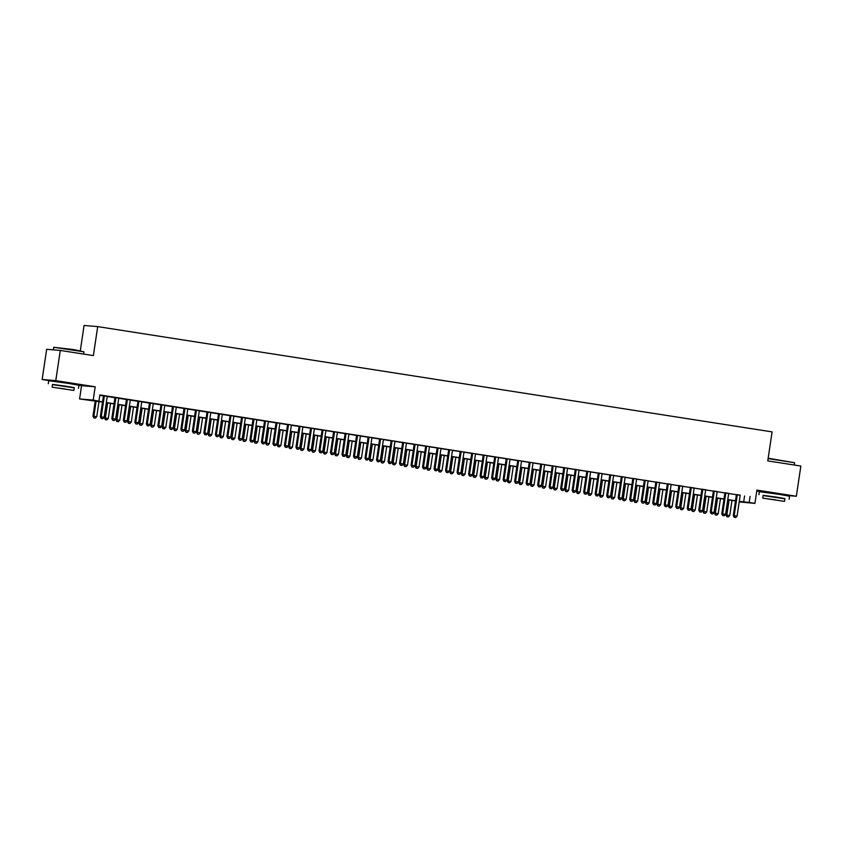 <?xml version="1.0" encoding="UTF-8"?>
<svg xmlns="http://www.w3.org/2000/svg" width="843" height="843" viewBox="0 0 843 843"><rect width="100%" height="100%" fill="white"/><g stroke="black" fill="none" stroke-linecap="round" stroke-linejoin="round"><path stroke-width="1.26" d="M72.119 383.723L55.691 381.268M782.768 494.662L766.34 492.207M102.509 402.122L79.579 398.939L93.204 400.077L102.54 401.932M78.894 385.23L81.571 385.651L79.579 398.939M81.571 385.651L95.185 386.789L55.775 380.636L60.285 350.435L46.66 349.297L42.15 379.498L52.213 381.068M80.317 350.699L84.079 325.472L97.704 326.61L772.093 431.89L767.762 460.879L800.85 466.053L796.34 496.253L756.919 490.099L754.938 503.387L739.206 501.912M756.772 491.058L762.852 492.006M55.775 380.636L42.15 379.498M785.096 495.305L796.34 496.253M107.251 396.347L103.457 395.757M118.758 398.149L114.975 397.559M130.265 399.94L126.482 399.35M141.772 401.742L137.989 401.152M153.278 403.534L149.496 402.943M164.796 405.335L161.002 404.745M176.303 407.127L172.509 406.537M187.81 408.929L184.016 408.339M199.317 410.72L195.523 410.13M210.824 412.522L207.041 411.932M222.331 414.313L218.548 413.723M233.838 416.115L230.055 415.525M245.345 417.907L241.562 417.317M256.862 419.709L253.069 419.119M268.369 421.5L264.576 420.91M279.876 423.302L276.082 422.712M291.383 425.093L287.6 424.503M302.89 426.895L299.107 426.305M314.397 428.687L310.614 428.096M325.904 430.488L322.121 429.898M337.421 432.28L333.628 431.69M348.928 434.082L345.135 433.492M360.435 435.873L356.642 435.283M371.942 437.675L368.159 437.085M383.449 439.466L379.666 438.876M394.956 441.268L391.173 440.678M406.463 443.06L402.68 442.47M417.98 444.862L414.187 444.272M429.487 446.653L425.694 446.063M440.994 448.455L437.201 447.865M452.501 450.246L448.718 449.656M464.008 452.048L460.225 451.458M475.515 453.84L471.732 453.249M487.022 455.641L483.239 455.051M498.54 457.433L494.746 456.843M510.047 459.235L506.253 458.645M521.554 461.026L517.76 460.436M533.061 462.828L529.278 462.238M544.567 464.619L540.784 464.029M556.074 466.421L552.291 465.831M567.581 468.213L563.798 467.623M579.099 470.015L575.305 469.425M590.606 471.806L586.812 471.216M602.113 473.608L598.319 473.018M613.62 475.399L609.826 474.809M625.127 477.201L621.344 476.611M636.634 478.993L632.851 478.402M648.141 480.795L644.358 480.204M659.647 482.586L655.865 481.996M671.165 484.388L667.371 483.798M682.672 486.179L678.878 485.589M694.179 487.981L690.385 487.38M705.686 489.772L701.903 489.182M717.193 491.574L713.41 490.974M728.7 493.366L724.917 492.776M740.196 495.305L99.853 394.935L98.958 400.973M99.801 395.325L103.436 395.894M107.23 396.484L114.954 397.696M118.737 398.286L126.461 399.487M130.243 400.077L137.967 401.289M141.75 401.879L149.474 403.08M153.257 403.671L160.981 404.882M164.775 405.472L172.488 406.674M176.282 407.264L183.995 408.476M187.789 409.066L195.513 410.267M199.296 410.857L207.02 412.069M210.803 412.659L218.527 413.86M222.31 414.45L230.034 415.662M233.817 416.252L241.541 417.454M245.334 418.044L253.048 419.256M256.841 419.846L264.554 421.047M268.348 421.637L276.072 422.849M279.855 423.439L287.579 424.64M291.362 425.23L299.086 426.442M302.869 427.032L310.593 428.233M314.376 428.824L322.1 430.035M325.893 430.625L333.607 431.827M337.4 432.417L345.114 433.629M348.907 434.219L356.621 435.42M360.414 436.01L368.138 437.222M371.921 437.812L379.645 439.013M383.428 439.603L391.152 440.815M394.935 441.405L402.659 442.607M406.442 443.197L414.166 444.409M417.959 444.999L425.673 446.2M429.466 446.79L437.18 448.002M440.973 448.592L448.697 449.793M452.48 450.383L460.204 451.595M463.987 452.185L471.711 453.386M475.494 453.977L483.218 455.188M487.001 455.778L494.725 456.98M498.519 457.57L506.232 458.782M510.026 459.372L517.739 460.573M521.532 461.163L529.256 462.375M533.039 462.965L540.763 464.166M544.546 464.756L552.27 465.968M556.053 466.558L563.777 467.76M567.56 468.35L575.284 469.562M579.078 470.152L586.791 471.353M590.585 471.943L598.298 473.155M602.092 473.745L609.816 474.946M613.599 475.536L621.323 476.748M625.106 477.338L632.83 478.539M636.613 479.13L644.337 480.331M648.119 480.931L655.843 482.133M659.637 482.723L667.35 483.924M671.144 484.525L678.857 485.726M682.651 486.316L690.375 487.517M694.158 488.118L701.882 489.319M705.665 489.909L713.389 491.111M717.172 491.711L724.896 492.913M728.679 493.503L736.403 494.704M740.207 495.168L736.424 494.567M95.185 386.789L93.204 400.077M750.08 496.443L749.185 502.481L754.938 503.387M60.285 350.435L93.373 355.598L97.704 326.61M739.237 501.648L741.081 501.806L739.258 501.522M735.475 500.932L727.751 499.73M723.968 499.13L716.244 497.928M712.461 497.338L704.737 496.137M700.944 495.536L693.231 494.335M689.437 493.745L681.724 492.544M677.93 491.954L670.206 490.742M666.423 490.152L658.699 488.951M654.916 488.36L647.192 487.149M643.409 486.559L635.685 485.357M631.902 484.767L624.178 483.555M620.385 482.965L612.671 481.764M608.878 481.174L601.164 479.962M597.371 479.372L589.647 478.171M585.864 477.581L578.14 476.369M574.357 475.779L566.633 474.577M562.85 473.987L555.126 472.775M551.343 472.185L543.619 470.984M539.826 470.394L532.112 469.182M528.319 468.592L520.605 467.391M516.812 466.801L509.088 465.589M505.305 464.999L497.581 463.798M493.798 463.207L486.074 461.996M482.291 461.406L474.567 460.204M470.784 459.614L463.06 458.402M459.266 457.812L451.553 456.611M447.759 456.021L440.046 454.809M436.252 454.219L428.539 453.018M424.746 452.428L417.022 451.216M413.239 450.626L405.515 449.424M401.732 448.834L394.008 447.622M390.225 447.032L382.501 445.831M378.718 445.241L370.994 444.029M367.2 443.439L359.487 442.238M355.693 441.648L347.98 440.436M344.186 439.846L336.462 438.645M332.679 438.054L324.955 436.843M321.172 436.252L313.448 435.051M309.666 434.461L301.942 433.249M298.159 432.659L290.435 431.458M286.641 430.868L278.928 429.656M275.134 429.066L267.421 427.865M263.627 427.275L255.903 426.063M252.12 425.473L244.396 424.271M240.613 423.681L232.889 422.469M229.106 421.879L221.382 420.678M217.599 420.088L209.875 418.876M206.082 418.286L198.368 417.085M194.575 416.495L186.861 415.283M183.068 414.693L175.344 413.491M171.561 412.901L163.837 411.69M160.054 411.099L152.33 409.898M148.547 409.308L140.823 408.096M137.04 407.506L129.316 406.305M125.523 405.715L117.809 404.503M114.016 403.913L106.302 402.712M739.29 501.343L749.185 502.481M106.323 402.532L114.047 403.734M117.83 404.324L125.554 405.525M129.348 406.126L137.061 407.327M140.855 407.917L148.568 409.118M152.362 409.719L160.075 410.92M163.869 411.51L171.593 412.712M175.376 413.302L183.1 414.514M186.883 415.104L194.607 416.305M198.39 416.895L206.113 418.107M209.896 418.697L217.62 419.898M221.414 420.488L229.127 421.7M232.921 422.29L240.634 423.492M244.428 424.082L252.152 425.293M255.935 425.884L263.659 427.085M267.442 427.675L275.166 428.887M278.949 429.477L286.673 430.678M290.456 431.268L298.18 432.48M301.973 433.07L309.687 434.271M313.48 434.862L321.194 436.073M324.987 436.663L332.711 437.865M336.494 438.455L344.218 439.667M348.001 440.257L355.725 441.458M359.508 442.048L367.232 443.26M371.015 443.85L378.739 445.051M382.532 445.641L390.246 446.853M394.039 447.443L401.753 448.645M405.546 449.235L413.27 450.447M417.053 451.037L424.777 452.238M428.56 452.828L436.284 454.04M440.067 454.63L447.791 455.831M451.574 456.421L459.298 457.633M463.092 458.223L470.805 459.424M474.598 460.015L482.312 461.226M486.105 461.816L493.819 463.018M497.612 463.608L505.336 464.82M509.119 465.41L516.843 466.611M520.626 467.201L528.35 468.413M532.133 469.003L539.857 470.204M543.64 470.794L551.364 472.006M555.158 472.596L562.871 473.798M566.665 474.388L574.378 475.6M578.172 476.19L585.896 477.391M589.678 477.981L597.402 479.193M601.185 479.783L608.909 480.984M612.692 481.574L620.416 482.786M624.199 483.376L631.923 484.577M635.717 485.168L643.43 486.379M647.224 486.969L654.937 488.171M658.731 488.761L666.455 489.973M670.238 490.563L677.962 491.764M681.745 492.354L689.469 493.566M693.252 494.156L700.976 495.357M704.759 495.947L712.483 497.159M716.276 497.749L723.989 498.951M727.783 499.541L735.496 500.753M744.559 495.979L743.663 502.028M736.434 494.504L733.284 515.589L734.2 515.674L737.34 494.651M734.559 517.349L735.707 517.528L734.559 517.349L734.2 515.674L737.077 516.116L740.217 495.094M733.284 515.589L734.19 517.317M735.707 517.528L737.077 516.116M728.194 499.794L725.918 514.978L729.722 515.505L731.977 500.384M729.1 499.941L726.845 515.052L726.824 516.706L728.341 516.917L727.193 516.738M729.722 515.505L728.341 516.917M726.824 516.706L725.918 514.978M768.163 458.223L794.58 462.733L768.11 458.581M784.865 498.803L763.115 495.558M789.132 499.225L789.575 496.2L779.08 494.335L759.374 491.69L758.921 494.715M762.736 498.118L763.147 495.336L777.341 497.244L784.896 498.592L784.485 501.374L762.736 498.118L784.485 501.374M775.739 499.92L766.603 498.698L775.739 499.92M53.731 347.284L73.373 349.56L83.931 351.794L53.731 347.284L53.341 349.856M74.226 387.864L52.477 384.619M78.483 388.286L78.936 385.262L68.431 383.396L48.725 380.751L48.272 383.765M52.087 387.179L52.508 384.397L66.692 386.305L74.258 387.654L73.836 390.435L52.087 387.179L73.836 390.435M65.101 388.981L55.954 387.759L65.101 388.981M724.927 492.712L721.777 513.798L722.693 513.872L725.834 492.849M723.052 515.558L724.2 515.737L723.052 515.558L722.693 513.872L725.57 514.325L728.71 493.303M721.777 513.798L722.683 515.526M724.2 515.737L725.57 514.325M713.42 490.911L710.27 511.996L711.186 512.08L714.327 491.058M711.534 513.756L712.693 513.935L711.534 513.756L711.186 512.08L714.063 512.523L717.203 491.501M710.27 511.996L711.165 513.724M712.693 513.935L714.063 512.523M701.913 489.119L698.752 510.205L699.679 510.278L702.82 489.256M700.027 511.964L701.176 512.144L700.027 511.964L699.679 510.278L702.556 510.732L705.696 489.709M698.752 510.205L699.658 511.933M701.176 512.144L702.556 510.732M690.396 487.317L687.245 508.403L688.173 508.487L691.313 487.465M688.52 510.163L689.669 510.342L688.52 510.163L688.173 508.487L691.049 508.93L694.189 487.907M687.245 508.403L688.151 510.131M689.669 510.342L691.049 508.93M716.676 498.002L714.411 513.176L718.204 513.703L720.47 498.592M717.593 498.139L715.328 513.261L715.317 514.904L716.835 515.115L715.686 514.936M718.204 513.703L716.835 515.115M715.317 514.904L714.411 513.176M705.169 496.2L702.904 511.385L706.697 511.912L708.963 496.79M706.086 496.348L703.821 511.459L703.81 513.113L705.328 513.324L704.179 513.145M706.697 511.912L705.328 513.324M703.81 513.113L702.904 511.385M693.663 494.409L691.397 509.583L695.19 510.11L697.456 494.999M694.579 494.546L692.314 509.667L692.303 511.311L693.821 511.522L692.672 511.343M695.19 510.11L693.821 511.522M692.303 511.311L691.397 509.583M682.156 492.607L679.89 507.792L683.684 508.318L685.939 493.197M683.062 492.755L680.807 507.865L680.786 509.52L682.314 509.73L681.155 509.551M683.684 508.318L682.314 509.73M680.786 509.52L679.89 507.792M678.889 485.526L675.738 506.611L676.666 506.685L679.806 485.663M677.013 508.371L678.162 508.55L677.013 508.371L676.666 506.685L679.542 507.138L682.682 486.116M675.738 506.611L676.644 508.34M678.162 508.55L679.542 507.138M670.649 490.816L668.383 505.99L672.177 506.517L674.432 491.406M671.555 490.953L669.3 506.074L669.279 507.718L670.796 507.929L669.648 507.749M672.177 506.517L670.796 507.929M669.279 507.718L668.383 505.99M667.382 483.724L664.231 504.809L665.148 504.894L668.299 483.871M665.506 506.569L666.655 506.748L665.506 506.569L665.148 504.894L668.025 505.336L671.176 484.314M664.231 504.809L665.138 506.538M666.655 506.748L668.025 505.336M659.142 489.014L656.866 504.198L660.67 504.725L662.925 489.604M660.048 489.161L657.793 504.272L657.772 505.926L659.289 506.137L658.141 505.958M660.67 504.725L659.289 506.137M657.772 505.926L656.866 504.198M655.875 481.933L652.724 503.018L653.641 503.092L656.781 482.07M653.999 504.778L655.148 504.957L653.999 504.778L653.641 503.092L656.518 503.545L659.658 482.523M652.724 503.018L653.631 504.746M655.148 504.957L656.518 503.545M647.635 487.222L645.359 502.396L649.163 502.923L651.418 487.812M648.541 487.359L646.286 502.481L646.265 504.125L647.782 504.335L646.634 504.156M649.163 502.923L647.782 504.335M646.265 504.125L645.359 502.396M644.368 480.131L641.217 501.216L642.134 501.3L645.274 480.278M642.492 502.976L643.641 503.155L642.492 502.976L642.134 501.3L645.011 501.743L648.151 480.721M641.217 501.216L642.124 502.944M643.641 503.155L645.011 501.743M636.117 485.42L633.852 500.605L637.645 501.132L639.911 486.011M637.034 485.568L634.768 500.679L634.758 502.333L636.275 502.544L635.127 502.365M637.645 501.132L636.275 502.544M634.758 502.333L633.852 500.605M632.861 478.339L629.71 499.425L630.627 499.499L633.767 478.476M630.975 501.185L632.134 501.364L630.975 501.185L630.627 499.499L633.504 499.952L636.644 478.929M629.71 499.425L630.606 501.153M632.134 501.364L633.504 499.952M624.61 483.629L622.345 498.803L626.138 499.33L628.404 484.219M625.527 483.766L623.262 498.887L623.251 500.531L624.768 500.742L623.62 500.563M626.138 499.33L624.768 500.742M623.251 500.531L622.345 498.803M621.354 476.537L618.204 497.623L619.12 497.707L622.26 476.685M619.468 499.383L620.617 499.562L619.468 499.383L619.12 497.707L621.997 498.15L625.137 477.127M618.204 497.623L619.099 499.351M620.617 499.562L621.997 498.15M613.103 481.827L610.838 497.012L614.631 497.539L616.897 482.417M614.02 481.975L611.755 497.085L611.744 498.74L613.261 498.951L612.113 498.771M614.631 497.539L613.261 498.951M611.744 498.74L610.838 497.012M609.837 474.746L606.686 495.832L607.613 495.905L610.754 474.883M607.961 497.591L609.11 497.77L607.961 497.591L607.613 495.905L610.49 496.358L613.63 475.336M606.686 495.832L607.592 497.56M609.11 497.77L610.49 496.358M601.596 480.036L599.331 495.21L603.124 495.737L605.379 480.626M602.503 480.173L600.248 495.294L600.237 496.938L601.754 497.149L600.595 496.97M603.124 495.737L601.754 497.149M600.237 496.938L599.331 495.21M598.33 472.944L595.179 494.03L596.106 494.114L599.247 473.092M596.454 495.789L597.603 495.969L596.454 495.789L596.106 494.114L598.983 494.556L602.123 473.534M595.179 494.03L596.085 495.758M597.603 495.969L598.983 494.556M590.089 478.234L587.824 493.418L591.617 493.945L593.872 478.824M590.996 478.381L588.741 493.492L588.72 495.147L590.248 495.357L589.088 495.178M591.617 493.945L590.248 495.357M588.72 495.147L587.824 493.418M586.823 471.153L583.672 492.238L584.589 492.312L587.74 471.29M584.947 493.998L586.096 494.177L584.947 493.998L584.589 492.312L587.466 492.765L590.616 471.743M583.672 492.238L584.578 493.966M586.096 494.177L587.466 492.765M578.583 476.443L576.306 491.617L580.11 492.143L582.365 477.033M579.489 476.58L577.234 491.701L577.213 493.345L578.73 493.555L577.581 493.376M580.11 492.143L578.73 493.555M577.213 493.345L576.306 491.617M575.316 469.351L572.165 490.436L573.082 490.521L576.222 469.498M573.44 492.196L574.589 492.375L573.44 492.196L573.082 490.521L575.959 490.963L579.099 469.941M572.165 490.436L573.071 492.164M574.589 492.375L575.959 490.963M567.076 474.641L564.799 489.825L568.604 490.352L570.859 475.231M567.982 474.788L565.727 489.899L565.706 491.553L567.223 491.764L566.075 491.585M568.604 490.352L567.223 491.764M565.706 491.553L564.799 489.825M563.809 467.559L560.658 488.645L561.575 488.719L564.715 467.696M561.933 490.405L563.082 490.584L561.933 490.405L561.575 488.719L564.452 489.172L567.592 468.15M560.658 488.645L561.564 490.373M563.082 490.584L564.452 489.172M555.558 472.849L553.293 488.023L557.086 488.55L559.352 473.439M556.475 472.986L554.209 488.108L554.199 489.751L555.716 489.962L554.568 489.783M557.086 488.55L555.716 489.962M554.199 489.751L553.293 488.023M552.302 465.757L549.151 486.843L550.068 486.927L553.208 465.905M550.416 488.603L551.575 488.782L550.416 488.603L550.068 486.927L552.945 487.37L556.085 466.348M549.151 486.843L550.058 488.571M551.575 488.782L552.945 487.37M544.051 471.047L541.786 486.232L545.579 486.759L547.845 471.637M544.968 471.195L542.702 486.306L542.692 487.96L544.209 488.171L543.061 487.992M545.579 486.759L544.209 488.171M542.692 487.96L541.786 486.232M540.795 463.966L537.644 485.052L538.561 485.125L541.701 464.103M538.909 486.811L540.068 486.991L538.909 486.811L538.561 485.125L541.438 485.579L544.578 464.556M537.644 485.052L538.54 486.78M540.068 486.991L541.438 485.579M532.544 469.256L530.279 484.43L534.072 484.957L536.338 469.846M533.461 469.393L531.195 484.514L531.185 486.158L532.702 486.369L531.554 486.19M534.072 484.957L532.702 486.369M531.185 486.158L530.279 484.43M529.278 462.164L526.127 483.25L527.054 483.334L530.194 462.312M527.402 485.01L528.55 485.189L527.402 485.01L527.054 483.334L529.931 483.777L533.071 462.754M526.127 483.25L527.033 484.978M528.55 485.189L529.931 483.777M521.037 467.454L518.772 482.639L522.565 483.165L524.82 468.044M521.943 467.602L519.688 482.712L519.678 484.367L521.195 484.577L520.036 484.398M522.565 483.165L521.195 484.577M519.678 484.367L518.772 482.639M517.771 460.373L514.62 481.458L515.547 481.532L518.687 460.51M515.895 483.218L517.044 483.397L515.895 483.218L515.547 481.532L518.424 481.985L521.564 460.963M514.62 481.458L515.526 483.187M517.044 483.397L518.424 481.985M509.53 465.663L507.265 480.837L511.058 481.364L513.313 466.253M510.436 465.8L508.181 480.921L508.16 482.565L509.688 482.776L508.529 482.596M511.058 481.364L509.688 482.776M508.16 482.565L507.265 480.837M506.264 458.571L503.113 479.656L504.03 479.741L507.18 458.718M504.388 481.416L505.537 481.595L504.388 481.416L504.03 479.741L506.906 480.183L510.057 459.161M503.113 479.656L504.019 481.385M505.537 481.595L506.906 480.183M498.023 463.861L495.747 479.045L499.551 479.572L501.806 464.451M498.93 464.008L496.675 479.119L496.653 480.773L498.171 480.984L497.022 480.805M499.551 479.572L498.171 480.984M496.653 480.773L495.747 479.045M494.757 456.78L491.606 477.865L492.523 477.939L495.663 456.917M492.881 479.625L494.03 479.804L492.881 479.625L492.523 477.939L495.399 478.392L498.54 457.37M491.606 477.865L492.512 479.593M494.03 479.804L495.399 478.392M486.516 462.069L484.24 477.243L488.044 477.77L490.299 462.659M487.423 462.206L485.168 477.328L485.146 478.972L486.664 479.182L485.515 479.003M488.044 477.77L486.664 479.182M485.146 478.972L484.24 477.243M483.25 454.978L480.099 476.063L481.016 476.147L484.156 455.125M481.374 477.823L482.523 478.002L481.374 477.823L481.016 476.147L483.893 476.59L487.033 455.578M480.099 476.063L481.005 477.791M482.523 478.002L483.893 476.59M474.999 460.267L472.733 475.452L476.537 475.979L478.792 460.858M475.916 460.415L473.65 475.526L473.64 477.18L475.157 477.391L474.008 477.212M476.537 475.979L475.157 477.391M473.64 477.18L472.733 475.452M471.743 453.186L468.592 474.272L469.509 474.346L472.649 453.323M469.857 476.032L471.016 476.211L469.857 476.032L469.509 474.346L472.386 474.799L475.526 453.776M468.592 474.272L469.498 476M471.016 476.211L472.386 474.799M463.492 458.476L461.226 473.65L465.02 474.177L467.285 459.066M464.409 458.613L462.143 473.734L462.133 475.378L463.65 475.589L462.501 475.41M465.02 474.177L463.65 475.589M462.133 475.378L461.226 473.65M460.236 451.384L457.085 472.47L458.002 472.554L461.142 451.532M458.35 474.23L459.509 474.409L458.35 474.23L458.002 472.554L460.879 472.997L464.019 451.985M457.085 472.47L457.981 474.198M459.509 474.409L460.879 472.997M451.985 456.674L449.719 471.859L453.513 472.386L455.778 457.264M452.902 456.822L450.636 471.932L450.626 473.587L452.143 473.798L450.994 473.618M453.513 472.386L452.143 473.798M450.626 473.587L449.719 471.859M448.718 449.593L445.568 470.679L446.495 470.752L449.635 449.73M446.843 472.438L447.991 472.617L446.843 472.438L446.495 470.752L449.372 471.205L452.512 450.183M445.568 470.679L446.474 472.407M447.991 472.617L449.372 471.205M440.478 454.883L438.212 470.057L442.006 470.584L444.272 455.473M441.384 455.02L439.129 470.141L439.119 471.785L440.636 471.996L439.488 471.817M442.006 470.584L440.636 471.996M439.119 471.785L438.212 470.057M437.211 447.791L434.061 468.877L434.988 468.961L438.128 447.939M435.336 470.636L436.484 470.815L435.336 470.636L434.988 468.961L437.865 469.403L441.005 448.392M434.061 468.877L434.967 470.605M436.484 470.815L437.865 469.403M428.971 453.081L426.706 468.265L430.499 468.792L432.754 453.671M429.877 453.228L427.622 468.339L427.601 469.994L429.129 470.204L427.97 470.025M430.499 468.792L429.129 470.204M427.601 469.994L426.706 468.265M425.704 446L422.554 467.085L423.471 467.159L426.621 446.137M423.829 468.845L424.977 469.024L423.829 468.845L423.471 467.159L426.358 467.612L429.498 446.59M422.554 467.085L423.46 468.813M424.977 469.024L426.358 467.612M417.464 451.29L415.188 466.464L418.992 466.99L421.247 451.88M418.37 451.426L416.115 466.548L416.094 468.192L417.612 468.402L416.463 468.223M418.992 466.99L417.612 468.402M416.094 468.192L415.188 466.464M414.198 444.198L411.047 465.283L411.964 465.368L415.104 444.345M412.322 467.043L413.47 467.222L412.322 467.043L411.964 465.368L414.84 465.81L417.98 444.798M411.047 465.283L411.953 467.011M413.47 467.222L414.84 465.81M405.957 449.488L403.681 464.672L407.485 465.199L409.74 450.078M406.863 449.635L404.608 464.746L404.587 466.4L406.105 466.611L404.956 466.432M407.485 465.199L406.105 466.611M404.587 466.4L403.681 464.672M402.691 442.406L399.54 463.492L400.457 463.566L403.597 442.543M400.815 465.252L401.963 465.431L400.815 465.252L400.457 463.566L403.333 464.019L406.474 442.996M399.54 463.492L400.446 465.22M401.963 465.431L403.333 464.019M394.45 447.696L392.174 462.87L395.978 463.397L398.233 448.286M395.356 447.833L393.101 462.955L393.08 464.598L394.598 464.809L393.449 464.63M395.978 463.397L394.598 464.809M393.08 464.598L392.174 462.87M391.184 440.604L388.033 461.69L388.95 461.774L392.09 440.752M389.308 463.45L390.457 463.629L389.308 463.45L388.95 461.774L391.826 462.217L394.967 441.205M388.033 461.69L388.939 463.418M390.457 463.629L391.826 462.217M382.933 445.894L380.667 461.079L384.461 461.606L386.726 446.484M383.85 446.042L381.584 461.153L381.573 462.807L383.091 463.018L381.942 462.839M384.461 461.606L383.091 463.018M381.573 462.807L380.667 461.079M379.677 438.813L376.526 459.899L377.443 459.972L380.583 438.95M377.79 461.658L378.95 461.838L377.79 461.658L377.443 459.972L380.319 460.426L383.46 439.403M376.526 459.899L377.422 461.627M378.95 461.838L380.319 460.426M371.426 444.103L369.16 459.277L372.954 459.804L375.219 444.693M372.343 444.24L370.077 459.361L370.066 461.005L371.584 461.216L370.435 461.037M372.954 459.804L371.584 461.216M370.066 461.005L369.16 459.277M368.159 437.011L365.008 458.097L365.936 458.181L369.076 437.159M366.284 459.856L367.432 460.036L366.284 459.856L365.936 458.181L368.812 458.624L371.953 437.612M365.008 458.097L365.915 459.825M367.432 460.036L368.812 458.624M359.919 442.301L357.653 457.486L361.447 458.012L363.712 442.891M360.825 442.449L358.57 457.559L358.56 459.214L360.077 459.424L358.928 459.245M361.447 458.012L360.077 459.424M358.56 459.214L357.653 457.486M356.652 435.22L353.502 456.305L354.429 456.379L357.569 435.357M354.777 458.065L355.925 458.244L354.777 458.065L354.429 456.379L357.306 456.832L360.446 435.81M353.502 456.305L354.408 458.034M355.925 458.244L357.306 456.832M348.412 440.51L346.146 455.684L349.94 456.211L352.195 441.1M349.318 440.647L347.063 455.768L347.042 457.412L348.57 457.623L347.411 457.443M349.94 456.211L348.57 457.623M347.042 457.412L346.146 455.684M345.145 433.418L341.995 454.503L342.922 454.588L346.062 433.565M343.27 456.263L344.418 456.442L343.27 456.263L342.922 454.588L345.799 455.03L348.939 434.019M341.995 454.503L342.901 456.232M344.418 456.442L345.799 455.03M336.905 438.708L334.629 453.892L338.433 454.419L340.688 439.298M337.811 438.855L335.556 453.966L335.535 455.62L337.052 455.831L335.904 455.652M338.433 454.419L337.052 455.831M335.535 455.62L334.629 453.892M333.638 431.627L330.488 452.712L331.404 452.786L334.545 431.764M331.763 454.472L332.911 454.651L331.763 454.472L331.404 452.786L334.281 453.239L337.432 432.217M330.488 452.712L331.394 454.44M332.911 454.651L334.281 453.239M325.398 436.916L323.122 452.09L326.926 452.617L329.181 437.506M326.304 437.053L324.049 452.175L324.028 453.819L325.546 454.029L324.397 453.85M326.926 452.617L325.546 454.029M324.028 453.819L323.122 452.09M322.131 429.825L318.981 450.91L319.897 450.994L323.038 429.972M320.256 452.67L321.404 452.849L320.256 452.67L319.897 450.994L322.774 451.437L325.914 430.425M318.981 450.91L319.887 452.638M321.404 452.849L322.774 451.437M313.891 435.114L311.615 450.299L315.419 450.826L317.674 435.705M314.797 435.262L312.542 450.373L312.521 452.027L314.039 452.238L312.89 452.059M315.419 450.826L314.039 452.238M312.521 452.027L311.615 450.299M310.624 428.033L307.474 449.119L308.39 449.193L311.531 428.17M308.749 450.879L309.897 451.058L308.749 450.879L308.39 449.193L311.267 449.646L314.407 428.623M307.474 449.119L308.38 450.847M309.897 451.058L311.267 449.646M302.374 433.323L300.108 448.497L303.901 449.024L306.167 433.913M303.29 433.46L301.025 448.581L301.014 450.225L302.532 450.436L301.383 450.257M303.901 449.024L302.532 450.436M301.014 450.225L300.108 448.497M299.117 426.231L295.967 447.317L296.884 447.401L300.024 426.379M297.231 449.077L298.39 449.256L297.231 449.077L296.884 447.401L299.76 447.844L302.9 426.832M295.967 447.317L296.862 449.045M298.39 449.256L299.76 447.844M290.867 431.521L288.601 446.706L292.395 447.233L294.66 432.111M291.783 431.669L289.518 446.779L289.507 448.434L291.025 448.645L289.876 448.465M292.395 447.233L291.025 448.645M289.507 448.434L288.601 446.706M287.611 424.44L284.449 445.526L285.377 445.599L288.517 424.577M285.724 447.285L286.873 447.464L285.724 447.285L285.377 445.599L288.253 446.052L291.393 425.03M284.449 445.526L285.356 447.254M286.873 447.464L288.253 446.052M279.36 429.73L277.094 444.904L280.888 445.431L283.153 430.32M280.276 429.867L278.011 444.988L278 446.632L279.518 446.843L278.369 446.664M280.888 445.431L279.518 446.843M278 446.632L277.094 444.904M276.093 422.638L272.942 443.724L273.87 443.808L277.01 422.786M274.217 445.483L275.366 445.662L274.217 445.483L273.87 443.808L276.746 444.25L279.887 423.239M272.942 443.724L273.849 445.452M275.366 445.662L276.746 444.25M267.853 427.928L265.587 443.112L269.381 443.639L271.636 428.518M268.759 428.075L266.504 443.186L266.493 444.841L268.011 445.051L266.852 444.872M269.381 443.639L268.011 445.051M266.493 444.841L265.587 443.112M264.586 420.847L261.435 441.932L262.363 442.006L265.503 420.984M262.71 443.692L263.859 443.871L262.71 443.692L262.363 442.006L265.239 442.459L268.38 421.437M261.435 441.932L262.342 443.66M263.859 443.871L265.239 442.459M256.346 426.136L254.08 441.31L257.874 441.837L260.129 426.727M257.252 426.273L254.997 441.395L254.976 443.039L256.504 443.249L255.345 443.07M257.874 441.837L256.504 443.249M254.976 443.039L254.08 441.31M253.079 419.045L249.928 440.13L250.845 440.215L253.996 419.192M251.203 441.89L252.352 442.069L251.203 441.89L250.845 440.215L253.722 440.657L256.873 419.645M249.928 440.13L250.835 441.858M252.352 442.069L253.722 440.657M244.839 424.335L242.563 439.519L246.367 440.046L248.622 424.925M245.745 424.482L243.49 439.593L243.469 441.247L244.986 441.458L243.838 441.279M246.367 440.046L244.986 441.458M243.469 441.247L242.563 439.519M241.572 417.253L238.421 438.339L239.338 438.413L242.478 417.39M239.697 440.099L240.845 440.278L239.697 440.099L239.338 438.413L242.215 438.866L245.355 417.843M238.421 438.339L239.328 440.067M240.845 440.278L242.215 438.866M233.332 422.543L231.056 437.717L234.86 438.244L237.115 423.133M234.238 422.68L231.983 437.802L231.962 439.445L233.479 439.656L232.331 439.477M234.86 438.244L233.479 439.656M231.962 439.445L231.056 437.717M230.065 415.451L226.915 436.537L227.831 436.621L230.971 415.599M228.19 438.297L229.338 438.476L228.19 438.297L227.831 436.621L230.708 437.064L233.848 416.052M226.915 436.537L227.821 438.265M229.338 438.476L230.708 437.064M221.814 420.741L219.549 435.926L223.342 436.453L225.608 421.331M222.731 420.889L220.466 436L220.455 437.654L221.972 437.865L220.824 437.686M223.342 436.453L221.972 437.865M220.455 437.654L219.549 435.926M218.558 413.66L215.408 434.746L216.324 434.819L219.465 413.797M216.672 436.505L217.831 436.685L216.672 436.505L216.324 434.819L219.201 435.273L222.341 414.25M215.408 434.746L216.303 436.474M217.831 436.685L219.201 435.273M210.307 418.95L208.042 434.124L211.835 434.651L214.101 419.54M211.224 419.087L208.959 434.208L208.948 435.852L210.465 436.063L209.317 435.884M211.835 434.651L210.465 436.063M208.948 435.852L208.042 434.124M207.051 411.869L203.901 432.944L204.817 433.028L207.958 412.006M205.165 434.703L206.324 434.883L205.165 434.703L204.817 433.028L207.694 433.471L210.834 412.459M203.901 432.944L204.796 434.672M206.324 434.883L207.694 433.471M198.8 417.148L196.535 432.333L200.328 432.859L202.594 417.738M199.717 417.296L197.452 432.406L197.441 434.061L198.959 434.271L197.81 434.092M200.328 432.859L198.959 434.271M197.441 434.061L196.535 432.333M195.534 410.067L192.383 431.152L193.31 431.226L196.451 410.204M193.658 432.912L194.807 433.091L193.658 432.912L193.31 431.226L196.187 431.679L199.327 410.657M192.383 431.152L193.289 432.88M194.807 433.091L196.187 431.679M187.294 415.357L185.028 430.531L188.821 431.058L191.076 415.947M188.2 415.494L185.945 430.615L185.934 432.259L187.452 432.47L186.292 432.29M188.821 431.058L187.452 432.47M185.934 432.259L185.028 430.531M184.027 408.275L180.876 429.35L181.803 429.435L184.944 408.412M182.151 431.11L183.3 431.289L182.151 431.11L181.803 429.435L184.68 429.877L187.82 408.866M180.876 429.35L181.782 431.079M183.3 431.289L184.68 429.877M175.787 413.555L173.521 428.739L177.315 429.266L179.57 414.145M176.693 413.702L174.438 428.813L174.417 430.467L175.945 430.678L174.786 430.499M177.315 429.266L175.945 430.678M174.417 430.467L173.521 428.739M172.52 406.474L169.369 427.559L170.286 427.633L173.437 406.621M170.644 429.319L171.793 429.498L170.644 429.319L170.286 427.633L173.163 428.086L176.313 407.064M169.369 427.559L170.275 429.287M171.793 429.498L173.163 428.086M164.28 411.763L162.004 426.937L165.808 427.464L168.063 412.353M165.186 411.9L162.931 427.022L162.91 428.676L164.427 428.876L163.279 428.697M165.808 427.464L164.427 428.876M162.91 428.676L162.004 426.937M161.013 404.682L157.862 425.757L158.779 425.841L161.919 404.819M159.137 427.517L160.286 427.696L159.137 427.517L158.779 425.841L161.656 426.284L164.796 405.272M157.862 425.757L158.769 427.485M160.286 427.696L161.656 426.284M152.773 409.961L150.497 425.146L154.301 425.673L156.556 410.552M153.679 410.109L151.424 425.22L151.403 426.874L152.92 427.085L151.772 426.906M154.301 425.673L152.92 427.085M151.403 426.874L150.497 425.146M149.506 402.88L146.355 423.966L147.272 424.04L150.412 403.028M147.63 425.726L148.779 425.905L147.63 425.726L147.272 424.04L150.149 424.493L153.289 403.47M146.355 423.966L147.262 425.694M148.779 425.905L150.149 424.493M141.255 408.17L138.99 423.344L142.794 423.871L145.049 408.76M142.172 408.307L139.906 423.428L139.896 425.083L141.413 425.283L140.265 425.104M142.794 423.871L141.413 425.283M139.896 425.083L138.99 423.344M137.999 401.089L134.848 422.164L135.765 422.248L138.905 401.226M136.113 423.924L137.272 424.103L136.113 423.924L135.765 422.248L138.642 422.691L141.782 401.679M134.848 422.164L135.755 423.892M137.272 424.103L138.642 422.691M129.748 406.368L127.483 421.553L131.276 422.08L133.542 406.958M130.665 406.516L128.399 421.626L128.389 423.281L129.906 423.492L128.758 423.312M131.276 422.08L129.906 423.492M128.389 423.281L127.483 421.553M126.492 399.287L123.341 420.372L124.258 420.446L127.398 399.434M124.606 422.132L125.765 422.311L124.606 422.132L124.258 420.446L127.135 420.899L130.275 399.877M123.341 420.372L124.237 422.101M125.765 422.311L127.135 420.899M118.241 404.577L115.976 419.761L119.769 420.278L122.035 405.167M119.158 404.714L116.892 419.835L116.882 421.489L118.399 421.69L117.251 421.511M119.769 420.278L118.399 421.69M116.882 421.489L115.976 419.761M114.975 397.496L111.824 418.571L112.751 418.655L115.891 397.633M113.099 420.33L114.248 420.509L113.099 420.33L112.751 418.655L115.628 419.097L118.768 398.086M111.824 418.571L112.73 420.299M114.248 420.509L115.628 419.097M106.734 402.775L104.469 417.959L108.262 418.486L110.517 403.365M107.641 402.922L105.386 418.033L105.375 419.688L106.892 419.898L105.733 419.719M108.262 418.486L106.892 419.898M105.375 419.688L104.469 417.959M103.468 395.694L100.317 416.779L101.244 416.853L104.384 395.841M101.592 418.539L102.741 418.718L101.592 418.539L101.244 416.853L104.121 417.306L107.261 396.284M100.317 416.779L101.223 418.507M102.741 418.718L104.121 417.306M95.227 400.983L92.962 416.168L96.755 416.684L99.01 401.574M96.134 401.12L93.879 416.242L93.858 417.896L95.385 418.096L94.226 417.917M96.755 416.684L95.385 418.096M93.858 417.896L92.962 416.168M794.243 465.02L794.58 462.744M83.594 354.071L83.931 351.805"/></g></svg>
